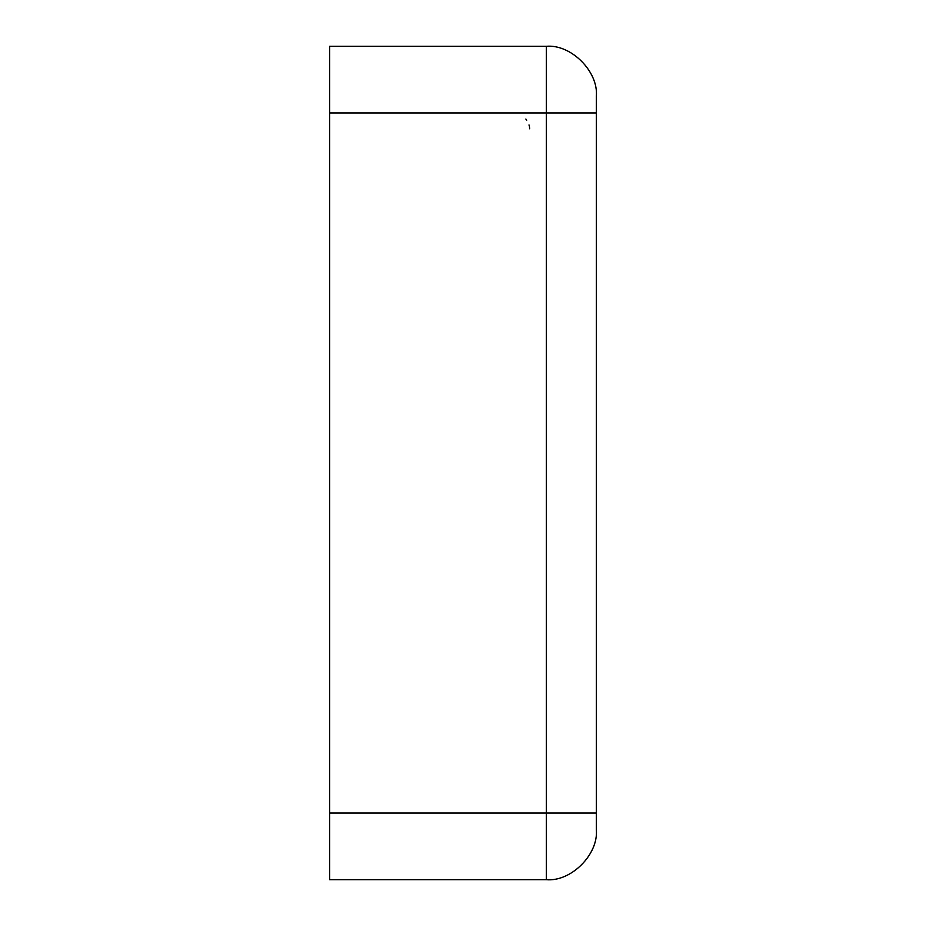 <?xml version="1.0" encoding="UTF-8"?>
<svg xmlns="http://www.w3.org/2000/svg" width="926" height="926" viewBox="0 0 926 926"><rect width="100%" height="100%" fill="white"/><g stroke="black" fill="none" stroke-linecap="round" stroke-linejoin="round"><path stroke-width="1.39" d="M596.344 112.972L596.344 96.304C598.578 71.568 571.076 44.066 546.34 46.3L329.656 46.3L329.656 112.972L546.34 112.972L546.34 813.028L596.344 813.028L596.344 112.972L546.34 112.972L546.34 46.3M546.34 879.7L546.34 813.028L329.656 813.028L329.656 879.7L546.34 879.7C571.076 881.934 598.578 854.432 596.344 829.696L596.344 813.028M329.656 813.028L329.656 112.972M529.649 128.795L529.533 127.51M529.29 126.075L529.001 124.941M526.72 120.172L525.864 119.037"/></g></svg>
